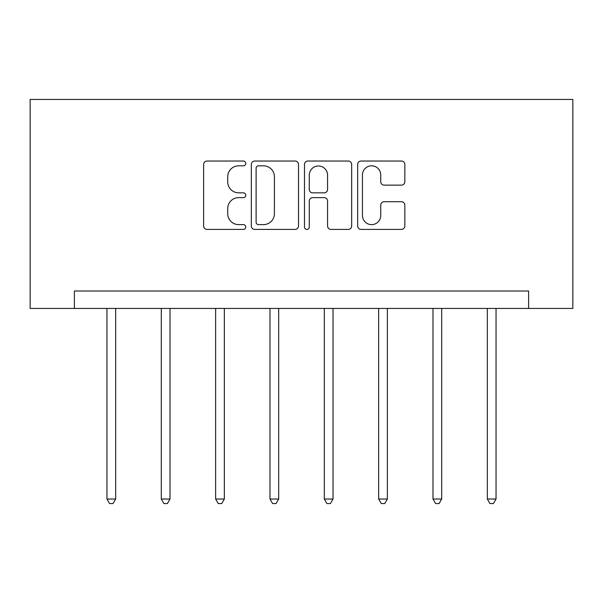<?xml version="1.0" encoding="UTF-8"?>
<svg xmlns="http://www.w3.org/2000/svg" width="603" height="603" viewBox="0 0 603 603"><rect width="100%" height="100%" fill="white"/><g stroke="black" fill="none" stroke-linecap="round" stroke-linejoin="round"><path stroke-width="0.9" d="M245.768 163.428A2.397 2.397 0 0 0 243.378 161.031L207.048 161.031A3.422 3.422 0 0 0 203.626 164.453L203.626 225.997A3.422 3.422 0 0 0 207.048 229.419L243.378 229.419A2.397 2.397 0 0 0 245.768 227.022A2.397 2.397 0 0 0 243.378 224.625L238.675 224.625A10.944 10.944 0 0 1 227.73 213.688L227.73 208.555A10.944 10.944 0 0 1 238.675 197.618L243.378 197.618A2.397 2.397 0 0 0 245.768 195.221A2.397 2.397 0 0 0 243.378 192.832L238.675 192.832A10.944 10.944 0 0 1 227.73 181.887L227.73 176.762A10.944 10.944 0 0 1 238.675 165.817L243.378 165.817A2.397 2.397 0 0 0 245.768 163.428M401.425 185.136A3.422 3.422 0 0 0 404.839 181.722L404.839 164.453A3.422 3.422 0 0 0 401.425 161.031L361.076 161.031A3.422 3.422 0 0 0 357.662 164.453L357.662 225.997A3.422 3.422 0 0 0 361.076 229.419L401.425 229.419A3.422 3.422 0 0 0 404.839 225.997L404.839 205.141A3.422 3.422 0 0 0 401.425 201.719L384.156 201.719A3.422 3.422 0 0 0 380.734 205.141L380.734 215.482A9.143 9.143 0 0 1 371.591 224.625A9.143 9.143 0 0 1 362.448 215.482L362.448 174.968A9.143 9.143 0 0 1 371.591 165.817A9.143 9.143 0 0 1 380.734 174.968L380.734 181.722A3.422 3.422 0 0 0 384.156 185.136L401.425 185.136M528.612 308.435L572.85 308.435L572.85 99.435L30.15 99.435L30.15 308.435L528.612 308.435L528.612 291.015L74.388 291.015L74.388 308.435M298.508 164.453A3.422 3.422 0 0 0 295.086 161.031L254.745 161.031A3.422 3.422 0 0 0 251.323 164.453L251.323 225.997A3.422 3.422 0 0 0 254.745 229.419L295.086 229.419A3.422 3.422 0 0 0 298.508 225.997L298.508 164.453M307.914 161.031L348.255 161.031A3.422 3.422 0 0 1 351.677 164.453L351.677 225.997A3.422 3.422 0 0 1 348.255 229.419L330.987 229.419A3.422 3.422 0 0 1 327.572 225.997L327.572 201.04A3.422 3.422 0 0 0 324.15 197.618L312.701 197.618A3.422 3.422 0 0 0 309.279 201.04L309.279 227.022A2.397 2.397 0 0 1 306.882 229.419A2.397 2.397 0 0 1 304.492 227.022L304.492 164.453A3.422 3.422 0 0 1 307.914 161.031M258.506 165.817A2.397 2.397 0 0 0 256.109 168.214L256.109 222.236A2.397 2.397 0 0 0 258.506 224.625L263.466 224.625A10.944 10.944 0 0 0 274.403 213.688L274.403 176.762A10.944 10.944 0 0 0 263.466 165.817L258.506 165.817M327.572 175.134A9.143 9.143 0 0 0 318.422 165.991A9.143 9.143 0 0 0 309.279 175.134L309.279 189.41A3.422 3.422 0 0 0 312.701 192.832L324.15 192.832A3.422 3.422 0 0 0 327.572 189.41L327.572 175.134M106.957 308.435L106.957 499.035L115.663 499.035L115.663 308.435M115.663 499.035L113.055 503.565L109.573 503.565L106.957 499.035M161.295 308.435L161.295 499.035L170.008 499.035L170.008 308.435M170.008 499.035L167.393 503.565L163.91 503.565L161.295 499.035M215.633 308.435L215.633 499.035L224.346 499.035L224.346 308.435M224.346 499.035L221.731 503.565L218.248 503.565L215.633 499.035M269.978 308.435L269.978 499.035L278.684 499.035L278.684 308.435M278.684 499.035L276.068 503.565L272.586 503.565L269.978 499.035M324.316 308.435L324.316 499.035L333.022 499.035L333.022 308.435M333.022 499.035L330.414 503.565L326.932 503.565L324.316 499.035M378.654 308.435L378.654 499.035L387.367 499.035L387.367 308.435M387.367 499.035L384.752 503.565L381.269 503.565L378.654 499.035M432.992 308.435L432.992 499.035L441.705 499.035L441.705 308.435M441.705 499.035L439.09 503.565L435.607 503.565L432.992 499.035M487.337 308.435L487.337 499.035L496.043 499.035L496.043 308.435M496.043 499.035L493.427 503.565L489.945 503.565L487.337 499.035"/></g></svg>
